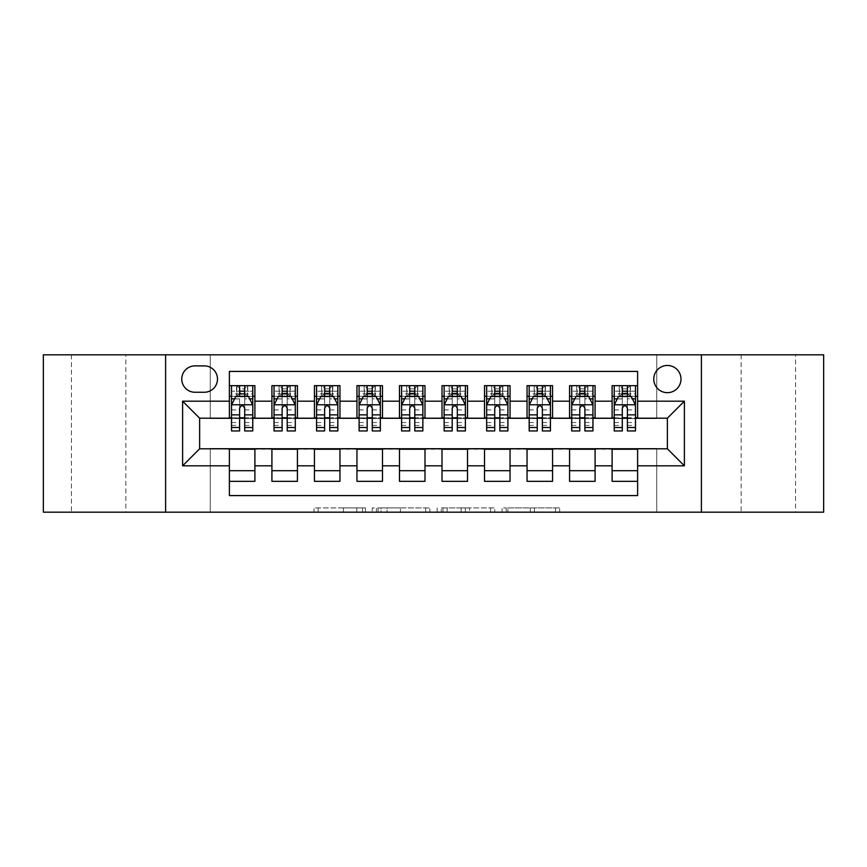 <?xml version="1.0" encoding="UTF-8"?>
<svg xmlns="http://www.w3.org/2000/svg" width="867" height="867" viewBox="0 0 867 867"><rect width="100%" height="100%" fill="white"/><g stroke="black" fill="none" stroke-linecap="round" stroke-linejoin="round"><path stroke-width="0.65" stroke-dasharray="4.33 3.25" d="M365.462 512.169L318.2 512.169L365.462 512.169L365.462 507.91L343.451 507.91L343.451 512.169L343.451 507.91L365.462 507.91L365.462 512.169L365.462 507.91L343.451 507.91L343.451 512.169L343.451 507.91L365.462 507.91L318.2 507.91L365.462 507.91M795.581 354.831L741.155 354.831L795.581 354.831L795.581 512.169L741.155 512.169L795.581 512.169M741.155 354.831L741.155 512.169M125.845 354.831L71.419 354.831L125.845 354.831L125.845 512.169L71.419 512.169L125.845 512.169M71.419 354.831L71.419 512.169M667.373 365.462A13.612 13.612 0 0 0 653.772 379.074A13.612 13.612 0 0 0 667.373 392.675A13.612 13.612 0 0 0 680.985 379.074A13.612 13.612 0 0 0 667.373 365.462M555.487 512.169L506.23 512.169L555.487 512.169L555.487 507.91L534.408 507.91L559.659 507.91L559.659 512.169L559.659 507.91L506.23 507.91L559.659 507.91L559.659 512.169L559.659 507.91L555.487 507.91L555.487 512.169M530.236 512.169L507.899 512.169L530.236 512.169L530.236 507.91L534.408 507.91L530.236 507.91L530.236 512.169L530.236 507.91L507.899 507.91L507.899 512.169L507.899 507.91L530.236 507.91L530.236 512.169M502.058 512.169L506.23 512.169L502.058 512.169L502.058 507.91L506.23 507.91L502.058 507.91L502.058 512.169M314.017 512.169L318.2 512.169L314.017 512.169L314.017 507.91L318.2 507.91L314.017 507.91L314.017 512.169M43.35 512.169L210.258 512.169L210.258 448.38L656.742 448.38L656.742 512.169L210.258 512.169L210.258 448.38L656.742 448.38L656.742 512.169L823.65 512.169L823.65 354.831L656.742 354.831L656.742 418.62L210.258 418.62L210.258 354.831L656.742 354.831L656.742 418.62L210.258 418.62L210.258 354.831L43.35 354.831L43.35 512.169M429.848 512.169L425.675 512.169L429.848 512.169L429.848 507.91L429.848 512.169M376.419 512.169L425.675 512.169L372.246 512.169L376.419 512.169L376.419 507.91L429.848 507.91L372.246 507.91L372.246 512.169L372.246 507.91L376.419 507.91L376.419 512.169M441.325 512.169L494.754 512.169L437.152 512.169L441.325 512.169L441.325 507.91L494.754 507.91L494.754 512.169L494.754 507.91L469.502 507.91L469.502 512.169M612.102 385.663L637.613 385.663L637.613 396.295L612.102 396.295L612.102 385.663M569.576 385.663L595.087 385.663L595.087 396.295L569.576 396.295L569.576 385.663M527.049 385.663L552.561 385.663L552.561 396.295L527.049 396.295L527.049 385.663M484.523 385.663L510.045 385.663L510.045 396.295L484.523 396.295L484.523 385.663M442.007 385.663L467.519 385.663L467.519 396.295L442.007 396.295L442.007 385.663M399.481 385.663L424.993 385.663L424.993 396.295L399.481 396.295L399.481 385.663M356.955 385.663L382.477 385.663L382.477 396.295L356.955 396.295L356.955 385.663M314.439 385.663L339.951 385.663L339.951 396.295L314.439 396.295L314.439 385.663M271.913 385.663L297.424 385.663L297.424 396.295L271.913 396.295L271.913 385.663M229.387 481.337L229.387 470.705L254.898 470.705L254.898 481.337L229.387 481.337L229.387 495.588L637.613 495.588L637.613 481.337L612.102 481.337L612.102 470.705L637.613 470.705L637.613 481.337M297.424 481.337L271.913 481.337L271.913 470.705L297.424 470.705L297.424 481.337M339.951 481.337L314.439 481.337L314.439 470.705L339.951 470.705L339.951 481.337M382.477 481.337L356.955 481.337L356.955 470.705L382.477 470.705L382.477 481.337M424.993 481.337L399.481 481.337L399.481 470.705L424.993 470.705L424.993 481.337M467.519 481.337L442.007 481.337L442.007 470.705L467.519 470.705L467.519 481.337M510.045 481.337L484.523 481.337L484.523 470.705L510.045 470.705L510.045 481.337M552.561 481.337L527.049 481.337L527.049 470.705L552.561 470.705L552.561 481.337M595.087 481.337L569.576 481.337L569.576 470.705L595.087 470.705L595.087 481.337M612.102 470.705L612.102 449.236L667.373 448.813L667.373 418.187L595.087 418.187L595.087 396.295M595.087 417.764L552.561 418.187L552.561 396.295M552.561 417.764L510.045 418.187L510.045 396.295M510.045 417.764L467.519 418.187L467.519 396.295M467.519 417.764L424.993 418.187L424.993 396.295M424.993 417.764L382.477 418.187L382.477 396.295M382.477 417.764L339.951 418.187L339.951 396.295M339.951 417.764L297.424 418.187L297.424 396.295M229.387 385.663L254.898 385.663L254.898 396.295L229.387 396.295L229.387 371.412L637.613 371.412L637.613 385.663M569.576 470.705L569.576 449.236L612.102 449.236M527.049 470.705L527.049 449.236L569.576 449.236M484.523 470.705L484.523 449.236L527.049 449.236M442.007 470.705L442.007 449.236L484.523 449.236M399.481 470.705L399.481 449.236L442.007 449.236M356.955 470.705L356.955 449.236L399.481 449.236M314.439 470.705L314.439 449.236L356.955 449.236M271.913 470.705L271.913 449.236L314.439 449.236M297.424 417.764L254.898 418.187L254.898 396.295M229.387 470.705L229.387 449.236L271.913 449.236M254.898 417.764L199.627 418.187L199.627 448.813L229.387 449.236M244.7 396.295L239.595 396.295M229.387 417.764L229.387 396.295M231.511 417.764L239.595 417.764M244.7 417.764L252.774 417.764M254.898 470.705L254.898 449.236M274.037 417.764L282.122 417.764M287.215 417.764L295.3 417.764M287.215 396.295L282.122 396.295M271.913 417.764L271.913 396.295M297.424 470.705L297.424 449.236M339.951 470.705L339.951 449.236M314.439 417.764L314.439 396.295M329.742 396.295L324.637 396.295M316.563 417.764L324.637 417.764M329.742 417.764L337.827 417.764M382.477 470.705L382.477 449.236M356.955 417.764L356.955 396.295M372.268 396.295L367.164 396.295M359.09 417.764L367.164 417.764M372.268 417.764L380.342 417.764M424.993 470.705L424.993 449.236M399.481 417.764L399.481 396.295M414.794 396.295L409.69 396.295M401.605 417.764L409.69 417.764M414.794 417.764L422.868 417.764M467.519 470.705L467.519 449.236M442.007 417.764L442.007 396.295M457.31 396.295L452.206 396.295M444.132 417.764L452.206 417.764M457.31 417.764L465.395 417.764M510.045 470.705L510.045 449.236M484.523 417.764L484.523 396.295M499.836 396.295L494.732 396.295M486.658 417.764L494.732 417.764M499.836 417.764L507.91 417.764M552.561 470.705L552.561 449.236M527.049 417.764L527.049 396.295M542.363 396.295L537.258 396.295M529.173 417.764L537.258 417.764M542.363 417.764L550.437 417.764M595.087 470.705L595.087 449.236M569.576 417.764L569.576 396.295M584.878 396.295L579.785 396.295M571.7 417.764L579.785 417.764M584.878 417.764L592.963 417.764M637.613 470.705L637.613 449.236M612.102 417.764L612.102 396.295M637.613 417.764L637.613 396.295M627.405 396.295L622.3 396.295M614.226 417.764L622.3 417.764M627.405 417.764L635.489 417.764M194.945 365.885A13.178 13.178 0 0 0 181.767 379.074A13.178 13.178 0 0 0 194.945 392.252L204.298 392.252A13.178 13.178 0 0 0 217.487 379.074A13.178 13.178 0 0 0 204.298 365.885L194.945 365.885M165.608 512.169L165.608 354.831M701.392 354.831L701.392 512.169M381.014 512.169L387.061 512.169L381.014 512.169L381.014 507.91L378.088 507.91L378.088 512.169L378.088 507.91L387.061 507.91L381.014 507.91L381.014 512.169M387.061 512.169L400.424 512.169L387.061 512.169L387.061 507.91L400.424 507.91L400.424 512.169L400.424 507.91L387.061 507.91L387.061 512.169M441.325 507.91L465.33 507.91L465.33 512.169L465.33 507.91L461.157 507.91L465.33 507.91L465.33 512.169L465.33 507.91L469.502 507.91M442.994 507.91L442.994 512.169L442.994 507.91M437.152 507.91L437.152 512.169L437.152 507.91M239.595 385.663L231.511 385.663L231.511 396.295L231.511 391.19L239.595 391.19L239.595 385.663L252.774 385.663L252.774 396.295L252.774 393.9L244.7 393.9M231.511 405.008L231.511 425.415L231.511 405.008L235.77 396.501L248.526 396.501L252.774 405.008L252.774 425.415L252.774 405.008M231.511 430.953L231.511 391.19L252.774 391.19L252.774 393.9M252.774 430.953L252.774 391.19L244.7 391.19L244.7 385.663L244.7 430.953M231.511 396.295L247.463 396.295L247.463 385.663L252.774 385.663M244.277 388.85L244.277 393.098L240.018 393.098L240.018 388.85L244.277 388.85L247.463 385.663L247.463 396.295L247.463 385.663L236.832 385.663L236.832 396.295L236.518 385.663L236.518 396.295M231.511 385.663L236.518 385.663M239.595 391.19L239.595 398.928L231.511 398.928M234.599 398.842L239.595 398.842L239.595 396.501M244.7 396.501L244.7 398.842L249.696 398.842M239.595 430.953L239.595 398.928M239.595 398.842L239.595 408.194C241.286 404.976 242.988 404.976 244.7 408.194L244.7 398.842M244.277 393.098L247.463 396.295L252.774 396.295M240.018 393.098L236.832 396.295M240.018 388.85L236.832 385.663M282.122 430.953L282.122 385.663L295.3 385.663L295.3 396.295L295.3 393.9L287.215 393.9M274.037 405.008L274.037 425.415L274.037 405.008L278.285 396.501L291.052 396.501L295.3 405.008L295.3 425.415L295.3 405.008M282.122 393.9L274.037 393.9L274.037 396.295L274.037 385.663L279.358 385.663L279.358 396.295L295.3 396.295M274.037 393.9L274.037 430.953M295.3 430.953L295.3 393.9M282.544 388.85L286.793 388.85L286.793 393.098L282.544 393.098L282.544 388.85L279.358 385.663L289.979 385.663L289.979 396.295L289.979 385.663L295.3 385.663L287.215 385.663L287.215 391.19L287.215 385.663M287.215 391.19L274.037 391.19L295.3 391.19L287.215 391.19L287.215 430.953M277.126 398.842L282.122 398.842L282.122 396.501M274.037 385.663L282.122 385.663L274.037 385.663M287.215 396.501L287.215 398.842L292.222 398.842M282.122 398.842L282.122 408.194C283.812 404.976 285.514 404.976 287.215 408.194L287.215 398.842M274.037 396.295L279.358 396.295L279.358 385.663M286.793 388.85L289.979 385.663L289.979 396.295L286.793 393.098M282.544 393.098L279.358 396.295M324.637 430.953L324.637 385.663L337.827 385.663L337.827 396.295L337.827 393.9L329.742 393.9M316.563 405.008L316.563 425.415L316.563 405.008L320.812 396.501L333.567 396.501L337.827 405.008L337.827 425.415L337.827 405.008M324.637 393.9L316.563 393.9L316.563 396.295L316.563 385.663L321.874 385.663L321.874 396.295L337.827 396.295M316.563 393.9L316.563 430.953M337.827 430.953L337.827 393.9M325.071 388.85L329.319 388.85L329.319 393.098L325.071 393.098L325.071 388.85L321.874 385.663L332.505 385.663L332.505 396.295L332.505 385.663L337.827 385.663L329.742 385.663L329.742 391.19L329.742 385.663M329.742 391.19L316.563 391.19L337.827 391.19L329.742 391.19L329.742 430.953M319.641 398.842L324.637 398.842L324.637 396.501M316.563 385.663L324.637 385.663L316.563 385.663M329.742 396.501L329.742 398.842L334.738 398.842M324.637 398.842L324.637 408.194C326.339 404.976 328.04 404.976 329.742 408.194L329.742 398.842M316.563 396.295L321.874 396.295L321.874 385.663M329.319 388.85L332.505 385.663L332.505 396.295L329.319 393.098M325.071 393.098L321.874 396.295M367.164 430.953L367.164 385.663L380.342 385.663L380.342 396.295L380.342 393.9L372.268 393.9M359.09 405.008L359.09 425.415L359.09 405.008L363.338 396.501L376.094 396.501L380.342 405.008L380.342 425.415L380.342 405.008M367.164 393.9L359.09 393.9L359.09 396.295L359.09 385.663L364.4 385.663L364.4 396.295L380.342 396.295M359.09 393.9L359.09 430.953M380.342 430.953L380.342 393.9M367.586 388.85L371.845 388.85L371.845 393.098L367.586 393.098L367.586 388.85L364.4 385.663L375.032 385.663L375.032 396.295L375.032 385.663L380.342 385.663L372.268 385.663L372.268 391.19L372.268 385.663M372.268 391.19L359.09 391.19L380.342 391.19L372.268 391.19L372.268 430.953M362.168 398.842L367.164 398.842L367.164 396.501M359.09 385.663L367.164 385.663L359.09 385.663M372.268 396.501L372.268 398.842L377.264 398.842M367.164 398.842L367.164 408.194C368.865 404.976 370.567 404.976 372.268 408.194L372.268 398.842M359.09 396.295L364.4 396.295L364.4 385.663M371.845 388.85L375.032 385.663L375.032 396.295L371.845 393.098M367.586 393.098L364.4 396.295M409.69 430.953L409.69 385.663L422.868 385.663L422.868 396.295L422.868 393.9L414.794 393.9M401.605 405.008L401.605 425.415L401.605 405.008L405.864 396.501L418.62 396.501L422.868 405.008L422.868 425.415L422.868 405.008M409.69 393.9L401.605 393.9L401.605 396.295L401.605 385.663L406.926 385.663L406.926 396.295L422.868 396.295M401.605 393.9L401.605 430.953M422.868 430.953L422.868 393.9M410.113 388.85L414.361 388.85L414.361 393.098L410.113 393.098L410.113 388.85L406.926 385.663L417.558 385.663L417.558 396.295L417.558 385.663L422.868 385.663L414.794 385.663L414.794 391.19L414.794 385.663M414.794 391.19L401.605 391.19L422.868 391.19L414.794 391.19L414.794 430.953M404.694 398.842L409.69 398.842L409.69 396.501M401.605 385.663L409.69 385.663L401.605 385.663M414.794 396.501L414.794 398.842L419.791 398.842M409.69 398.842L409.69 408.194C411.381 404.976 413.082 404.976 414.794 408.194L414.794 398.842M401.605 396.295L406.926 396.295L406.926 385.663M414.361 388.85L417.558 385.663L417.558 396.295L414.361 393.098M410.113 393.098L406.926 396.295M452.206 430.953L452.206 385.663L465.395 385.663L465.395 396.295L465.395 393.9L457.31 393.9M444.132 405.008L444.132 425.415L444.132 405.008L448.38 396.501L461.136 396.501L465.395 405.008L465.395 425.415L465.395 405.008M452.206 393.9L444.132 393.9L444.132 396.295L444.132 385.663L449.442 385.663L449.442 396.295L465.395 396.295M444.132 393.9L444.132 430.953M465.395 430.953L465.395 393.9M452.639 388.85L456.887 388.85L456.887 393.098L452.639 393.098L452.639 388.85L449.442 385.663L460.074 385.663L460.074 396.295L460.074 385.663L465.395 385.663L457.31 385.663L457.31 391.19L457.31 385.663M457.31 391.19L444.132 391.19L465.395 391.19L457.31 391.19L457.31 430.953M447.209 398.842L452.206 398.842L452.206 396.501M444.132 385.663L452.206 385.663L444.132 385.663M457.31 396.501L457.31 398.842L462.306 398.842M452.206 398.842L452.206 408.194C453.907 404.976 455.608 404.976 457.31 408.194L457.31 398.842M444.132 396.295L449.442 396.295L449.442 385.663M456.887 388.85L460.074 385.663L460.074 396.295L456.887 393.098M452.639 393.098L449.442 396.295M494.732 430.953L494.732 385.663L507.91 385.663L507.91 396.295L507.91 393.9L499.836 393.9M486.658 405.008L486.658 425.415L486.658 405.008L490.906 396.501L503.662 396.501L507.91 405.008L507.91 425.415L507.91 405.008M494.732 393.9L486.658 393.9L486.658 396.295L486.658 385.663L491.968 385.663L491.968 396.295L507.91 396.295M486.658 393.9L486.658 430.953M507.91 430.953L507.91 393.9M495.155 388.85L499.414 388.85L499.414 393.098L495.155 393.098L495.155 388.85L491.968 385.663L502.6 385.663L502.6 396.295L502.6 385.663L507.91 385.663L499.836 385.663L499.836 391.19L499.836 385.663M499.836 391.19L486.658 391.19L507.91 391.19L499.836 391.19L499.836 430.953M489.736 398.842L494.732 398.842L494.732 396.501M486.658 385.663L494.732 385.663L486.658 385.663M499.836 396.501L499.836 398.842L504.832 398.842M494.732 398.842L494.732 408.194C496.433 404.976 498.135 404.976 499.836 408.194L499.836 398.842M486.658 396.295L491.968 396.295L491.968 385.663M499.414 388.85L502.6 385.663L502.6 396.295L499.414 393.098M495.155 393.098L491.968 396.295M537.258 430.953L537.258 385.663L550.437 385.663L550.437 396.295L550.437 393.9L542.363 393.9M529.173 405.008L529.173 425.415L529.173 405.008L533.433 396.501L546.188 396.501L550.437 405.008L550.437 425.415L550.437 405.008M537.258 393.9L529.173 393.9L529.173 396.295L529.173 385.663L534.495 385.663L534.495 396.295L550.437 396.295M529.173 393.9L529.173 430.953M550.437 430.953L550.437 393.9M537.681 388.85L541.929 388.85L541.929 393.098L537.681 393.098L537.681 388.85L534.495 385.663L545.126 385.663L545.126 396.295L545.126 385.663L550.437 385.663L542.363 385.663L542.363 391.19L542.363 385.663M542.363 391.19L529.173 391.19L550.437 391.19L542.363 391.19L542.363 430.953M532.262 398.842L537.258 398.842L537.258 396.501M529.173 385.663L537.258 385.663L529.173 385.663M542.363 396.501L542.363 398.842L547.359 398.842M537.258 398.842L537.258 408.194C538.949 404.976 540.65 404.976 542.363 408.194L542.363 398.842M529.173 396.295L534.495 396.295L534.495 385.663M541.929 388.85L545.126 385.663L545.126 396.295L541.929 393.098M537.681 393.098L534.495 396.295M579.785 430.953L579.785 385.663L592.963 385.663L592.963 396.295L592.963 393.9L584.878 393.9M571.7 405.008L571.7 425.415L571.7 405.008L575.948 396.501L588.715 396.501L592.963 405.008L592.963 425.415L592.963 405.008M579.785 393.9L571.7 393.9L571.7 396.295L571.7 385.663L577.021 385.663L577.021 396.295L592.963 396.295M571.7 393.9L571.7 430.953M592.963 430.953L592.963 393.9M580.207 388.85L584.456 388.85L584.456 393.098L580.207 393.098L580.207 388.85L577.021 385.663L587.642 385.663L587.642 396.295L587.642 385.663L592.963 385.663L584.878 385.663L584.878 391.19L584.878 385.663M584.878 391.19L571.7 391.19L592.963 391.19L584.878 391.19L584.878 430.953M574.778 398.842L579.785 398.842L579.785 396.501M571.7 385.663L579.785 385.663L571.7 385.663M584.878 396.501L584.878 398.842L589.874 398.842M579.785 398.842L579.785 408.194C581.475 404.976 583.177 404.976 584.878 408.194L584.878 398.842M571.7 396.295L577.021 396.295L577.021 385.663M584.456 388.85L587.642 385.663L587.642 396.295L584.456 393.098M580.207 393.098L577.021 396.295M622.3 430.953L622.3 385.663L635.489 385.663L635.489 396.295L635.489 393.9L627.405 393.9M614.226 405.008L614.226 425.415L614.226 405.008L618.474 396.501L631.23 396.501L635.489 405.008L635.489 425.415L635.489 405.008M622.3 393.9L614.226 393.9L614.226 396.295L614.226 385.663L619.537 385.663L619.537 396.295L635.489 396.295M614.226 393.9L614.226 430.953M635.489 430.953L635.489 393.9M622.723 388.85L626.982 388.85L626.982 393.098L622.723 393.098L622.723 388.85L619.537 385.663L630.168 385.663L630.168 396.295L630.168 385.663L635.489 385.663L627.405 385.663L627.405 391.19L627.405 385.663M627.405 391.19L614.226 391.19L635.489 391.19L627.405 391.19L627.405 430.953M617.304 398.842L622.3 398.842L622.3 396.501M614.226 385.663L622.3 385.663L614.226 385.663M627.405 396.501L627.405 398.842L632.401 398.842M622.3 398.842L622.3 408.194C624.002 404.976 625.703 404.976 627.405 408.194L627.405 398.842M614.226 396.295L619.537 396.295L619.537 385.663M626.982 388.85L630.168 385.663L630.168 396.295L626.982 393.098M622.723 393.098L619.537 396.295M362.547 507.91L362.547 512.169L362.547 507.91M356.803 507.91L356.803 512.169L356.803 507.91M318.2 507.91L318.2 512.169L318.2 507.91M425.675 507.91L425.675 512.169L425.675 507.91M490.581 507.91L490.581 512.169L490.581 507.91M461.157 507.91L461.157 512.169L461.157 507.91M447.166 507.91L447.166 512.169L447.166 507.91M534.408 507.91L534.408 512.169L534.408 507.91M506.23 507.91L506.23 512.169L506.23 507.91M231.619 404.791L252.665 404.791M252.774 398.928L244.7 398.928M231.511 422.543L239.595 422.543M244.7 422.543L252.774 422.543M231.511 409.928L239.595 409.928M244.7 409.928L252.774 409.928M239.595 393.9L231.511 393.9M247.767 385.663L247.767 396.295M274.145 404.791L295.192 404.791M282.122 398.928L274.037 398.928M295.3 398.928L287.215 398.928M274.037 422.543L282.122 422.543M287.215 422.543L295.3 422.543M274.037 409.928L282.122 409.928M287.215 409.928L295.3 409.928M279.044 385.663L279.044 396.295M290.293 385.663L290.293 396.295M316.672 404.791L337.718 404.791M324.637 398.928L316.563 398.928M337.827 398.928L329.742 398.928M316.563 422.543L324.637 422.543M329.742 422.543L337.827 422.543M316.563 409.928L324.637 409.928M329.742 409.928L337.827 409.928M321.57 385.663L321.57 396.295M332.82 385.663L332.82 396.295M359.187 404.791L380.245 404.791M367.164 398.928L359.09 398.928M380.342 398.928L372.268 398.928M359.09 422.543L367.164 422.543M372.268 422.543L380.342 422.543M359.09 409.928L367.164 409.928M372.268 409.928L380.342 409.928M364.097 385.663L364.097 396.295M375.335 385.663L375.335 396.295M401.714 404.791L422.76 404.791M409.69 398.928L401.605 398.928M422.868 398.928L414.794 398.928M401.605 422.543L409.69 422.543M414.794 422.543L422.868 422.543M401.605 409.928L409.69 409.928M414.794 409.928L422.868 409.928M406.612 385.663L406.612 396.295M417.861 385.663L417.861 396.295M444.24 404.791L465.286 404.791M452.206 398.928L444.132 398.928M465.395 398.928L457.31 398.928M444.132 422.543L452.206 422.543M457.31 422.543L465.395 422.543M444.132 409.928L452.206 409.928M457.31 409.928L465.395 409.928M449.139 385.663L449.139 396.295M460.388 385.663L460.388 396.295M486.755 404.791L507.813 404.791M494.732 398.928L486.658 398.928M507.91 398.928L499.836 398.928M486.658 422.543L494.732 422.543M499.836 422.543L507.91 422.543M486.658 409.928L494.732 409.928M499.836 409.928L507.91 409.928M491.665 385.663L491.665 396.295M502.903 385.663L502.903 396.295M529.282 404.791L550.328 404.791M537.258 398.928L529.173 398.928M550.437 398.928L542.363 398.928M529.173 422.543L537.258 422.543M542.363 422.543L550.437 422.543M529.173 409.928L537.258 409.928M542.363 409.928L550.437 409.928M534.18 385.663L534.18 396.295M545.43 385.663L545.43 396.295M571.808 404.791L592.855 404.791M579.785 398.928L571.7 398.928M592.963 398.928L584.878 398.928M571.7 422.543L579.785 422.543M584.878 422.543L592.963 422.543M571.7 409.928L579.785 409.928M584.878 409.928L592.963 409.928M576.707 385.663L576.707 396.295M587.956 385.663L587.956 396.295M614.335 404.791L635.381 404.791M622.3 398.928L614.226 398.928M635.489 398.928L627.405 398.928M614.226 422.543L622.3 422.543M627.405 422.543L635.489 422.543M614.226 409.928L622.3 409.928M627.405 409.928L635.489 409.928M619.233 385.663L619.233 396.295M630.482 385.663L630.482 396.295M231.511 425.415L239.595 425.415M244.7 425.415L252.774 425.415M274.037 425.415L282.122 425.415M287.215 425.415L295.3 425.415M316.563 425.415L324.637 425.415M329.742 425.415L337.827 425.415M359.09 425.415L367.164 425.415M372.268 425.415L380.342 425.415M401.605 425.415L409.69 425.415M414.794 425.415L422.868 425.415M444.132 425.415L452.206 425.415M457.31 425.415L465.395 425.415M486.658 425.415L494.732 425.415M499.836 425.415L507.91 425.415M529.173 425.415L537.258 425.415M542.363 425.415L550.437 425.415M571.7 425.415L579.785 425.415M584.878 425.415L592.963 425.415M614.226 425.415L622.3 425.415M627.405 425.415L635.489 425.415"/><path stroke-width="1.3" d="M667.373 365.462A13.612 13.612 0 0 0 653.772 379.074A13.612 13.612 0 0 0 667.373 392.675A13.612 13.612 0 0 0 680.985 379.074A13.612 13.612 0 0 0 667.373 365.462M701.392 512.169L823.65 512.169L823.65 354.831L701.392 354.831L701.392 512.169L165.608 512.169L165.608 354.831L43.35 354.831L43.35 512.169L165.608 512.169M637.613 385.663L612.102 385.663L612.102 401.183L595.087 401.183L595.087 418.187L612.102 418.187L612.102 401.183M595.087 401.183L595.087 385.663L569.576 385.663L569.576 401.183L552.561 401.183L552.561 418.187L569.576 418.187L569.576 401.183M552.561 401.183L552.561 385.663L527.049 385.663L527.049 401.183L510.045 401.183L510.045 418.187L527.049 418.187L527.049 401.183M510.045 401.183L510.045 385.663L484.523 385.663L484.523 401.183L467.519 401.183L467.519 418.187L484.523 418.187L484.523 401.183M467.519 401.183L467.519 385.663L442.007 385.663L442.007 401.183L424.993 401.183L424.993 418.187L442.007 418.187L442.007 401.183M424.993 401.183L424.993 385.663L399.481 385.663L399.481 401.183L382.477 401.183L382.477 418.187L399.481 418.187L399.481 401.183M382.477 401.183L382.477 385.663L356.955 385.663L356.955 401.183L339.951 401.183L339.951 418.187L356.955 418.187L356.955 401.183M339.951 401.183L339.951 385.663L314.439 385.663L314.439 401.183L297.424 401.183L297.424 418.187L314.439 418.187L314.439 401.183M297.424 401.183L297.424 385.663L271.913 385.663L271.913 418.187L254.898 418.187L254.898 385.663L229.387 385.663M229.387 481.337L254.898 481.337L254.898 448.813L271.913 448.813L271.913 481.337L297.424 481.337L297.424 448.813L314.439 448.813L314.439 465.817L297.424 465.817M314.439 465.817L314.439 481.337L339.951 481.337L339.951 448.813L356.955 448.813L356.955 465.817L339.951 465.817M356.955 465.817L356.955 481.337L382.477 481.337L382.477 448.813L399.481 448.813L399.481 465.817L382.477 465.817M399.481 465.817L399.481 481.337L424.993 481.337L424.993 448.813L442.007 448.813L442.007 465.817L424.993 465.817M442.007 465.817L442.007 481.337L467.519 481.337L467.519 448.813L484.523 448.813L484.523 465.817L467.519 465.817M484.523 465.817L484.523 481.337L510.045 481.337L510.045 448.813L527.049 448.813L527.049 465.817L510.045 465.817M527.049 465.817L527.049 481.337L552.561 481.337L552.561 448.813L569.576 448.813L569.576 465.817L552.561 465.817M569.576 465.817L569.576 481.337L595.087 481.337L595.087 448.813L612.102 448.813L612.102 465.817L595.087 465.817M194.945 392.252L204.298 392.252A13.178 13.178 0 0 0 217.487 379.074A13.178 13.178 0 0 0 204.298 365.885L194.945 365.885A13.178 13.178 0 0 0 181.767 379.074A13.178 13.178 0 0 0 194.945 392.252M701.392 354.831L165.608 354.831M637.613 401.183L637.613 371.412L229.387 371.412L229.387 418.187L199.627 418.187L199.627 448.813L229.387 448.813L229.387 495.588L637.613 495.588L637.613 448.813L667.373 448.813L667.373 418.187L637.613 418.187L637.613 401.183L684.388 401.183L684.388 465.817L637.613 465.817M229.387 465.817L182.612 465.817L182.612 401.183L229.387 401.183M612.102 465.817L612.102 481.337L637.613 481.337M229.387 396.295L231.511 396.295M239.595 396.295L244.7 396.295M252.774 396.295L254.898 396.295M229.387 417.764L231.511 417.764M239.595 417.764L244.7 417.764M252.774 417.764L254.898 417.764M229.387 449.236L254.898 449.236M229.387 470.705L254.898 470.705M271.913 417.764L274.037 417.764M282.122 417.764L287.215 417.764M295.3 417.764L297.424 417.764M271.913 396.295L274.037 396.295M282.122 396.295L287.215 396.295M295.3 396.295L297.424 396.295M271.913 449.236L297.424 449.236M271.913 470.705L297.424 470.705M314.439 449.236L339.951 449.236M314.439 470.705L339.951 470.705M314.439 396.295L316.563 396.295M324.637 396.295L329.742 396.295M337.827 396.295L339.951 396.295M314.439 417.764L316.563 417.764M324.637 417.764L329.742 417.764M337.827 417.764L339.951 417.764M356.955 449.236L382.477 449.236M356.955 470.705L382.477 470.705M356.955 396.295L359.09 396.295M367.164 396.295L372.268 396.295M380.342 396.295L382.477 396.295M356.955 417.764L359.09 417.764M367.164 417.764L372.268 417.764M380.342 417.764L382.477 417.764M399.481 449.236L424.993 449.236M399.481 470.705L424.993 470.705M399.481 396.295L401.605 396.295M409.69 396.295L414.794 396.295M422.868 396.295L424.993 396.295M399.481 417.764L401.605 417.764M409.69 417.764L414.794 417.764M422.868 417.764L424.993 417.764M442.007 449.236L467.519 449.236M442.007 470.705L467.519 470.705M442.007 396.295L444.132 396.295M452.206 396.295L457.31 396.295M465.395 396.295L467.519 396.295M442.007 417.764L444.132 417.764M452.206 417.764L457.31 417.764M465.395 417.764L467.519 417.764M484.523 449.236L510.045 449.236M484.523 470.705L510.045 470.705M484.523 396.295L486.658 396.295M494.732 396.295L499.836 396.295M507.91 396.295L510.045 396.295M484.523 417.764L486.658 417.764M494.732 417.764L499.836 417.764M507.91 417.764L510.045 417.764M527.049 449.236L552.561 449.236M527.049 470.705L552.561 470.705M527.049 396.295L529.173 396.295M537.258 396.295L542.363 396.295M550.437 396.295L552.561 396.295M527.049 417.764L529.173 417.764M537.258 417.764L542.363 417.764M550.437 417.764L552.561 417.764M569.576 449.236L595.087 449.236M569.576 470.705L595.087 470.705M569.576 396.295L571.7 396.295M579.785 396.295L584.878 396.295M592.963 396.295L595.087 396.295M569.576 417.764L571.7 417.764M579.785 417.764L584.878 417.764M592.963 417.764L595.087 417.764M612.102 449.236L637.613 449.236M612.102 470.705L637.613 470.705M612.102 396.295L614.226 396.295M622.3 396.295L627.405 396.295M635.489 396.295L637.613 396.295M612.102 417.764L614.226 417.764M622.3 417.764L627.405 417.764M635.489 417.764L637.613 417.764M199.627 418.187L182.612 401.183M199.627 448.813L182.612 465.817M684.388 401.183L667.373 418.187M684.388 465.817L667.373 448.813M244.7 391.19L239.595 391.19M252.774 427.485L244.7 427.485L244.7 430.953L252.774 430.953L252.774 405.008L248.526 396.501L235.77 396.501L231.511 405.008L231.511 430.953L239.595 430.953L239.595 427.485L231.511 427.485M231.511 405.008L231.511 385.663M252.774 405.008L252.774 385.663M239.595 396.501L239.595 385.663M244.7 385.663L244.7 396.501M244.7 427.485L244.7 408.194C242.998 404.922 241.297 404.922 239.595 408.194L239.595 427.485M287.215 391.19L282.122 391.19M295.3 427.485L287.215 427.485L287.215 430.953L295.3 430.953L295.3 405.008L291.052 396.501L278.285 396.501L274.037 405.008L274.037 430.953L282.122 430.953L282.122 427.485L274.037 427.485M274.037 405.008L274.037 385.663M295.3 405.008L295.3 385.663M282.122 396.501L282.122 385.663M287.215 385.663L287.215 396.501M287.215 427.485L287.215 408.194C285.525 404.922 283.823 404.922 282.122 408.194L282.122 427.485M329.742 391.19L324.637 391.19M337.827 427.485L329.742 427.485L329.742 430.953L337.827 430.953L337.827 405.008L333.567 396.501L320.812 396.501L316.563 405.008L316.563 430.953L324.637 430.953L324.637 427.485L316.563 427.485M316.563 405.008L316.563 385.663M337.827 405.008L337.827 385.663M324.637 396.501L324.637 385.663M329.742 385.663L329.742 396.501M329.742 427.485L329.742 408.194C328.04 404.922 326.339 404.922 324.637 408.194L324.637 427.485M372.268 391.19L367.164 391.19M380.342 427.485L372.268 427.485L372.268 430.953L380.342 430.953L380.342 405.008L376.094 396.501L363.338 396.501L359.09 405.008L359.09 430.953L367.164 430.953L367.164 427.485L359.09 427.485M359.09 405.008L359.09 385.663M380.342 405.008L380.342 385.663M367.164 396.501L367.164 385.663M372.268 385.663L372.268 396.501M372.268 427.485L372.268 408.194C370.567 404.922 368.865 404.922 367.164 408.194L367.164 427.485M414.794 391.19L409.69 391.19M422.868 427.485L414.794 427.485L414.794 430.953L422.868 430.953L422.868 405.008L418.62 396.501L405.864 396.501L401.605 405.008L401.605 430.953L409.69 430.953L409.69 427.485L401.605 427.485M401.605 405.008L401.605 385.663M422.868 405.008L422.868 385.663M409.69 396.501L409.69 385.663M414.794 385.663L414.794 396.501M414.794 427.485L414.794 408.194C413.093 404.922 411.392 404.922 409.69 408.194L409.69 427.485M457.31 391.19L452.206 391.19M465.395 427.485L457.31 427.485L457.31 430.953L465.395 430.953L465.395 405.008L461.136 396.501L448.38 396.501L444.132 405.008L444.132 430.953L452.206 430.953L452.206 427.485L444.132 427.485M444.132 405.008L444.132 385.663M465.395 405.008L465.395 385.663M452.206 396.501L452.206 385.663M457.31 385.663L457.31 396.501M457.31 427.485L457.31 408.194C455.619 404.922 453.918 404.922 452.206 408.194L452.206 427.485M499.836 391.19L494.732 391.19M507.91 427.485L499.836 427.485L499.836 430.953L507.91 430.953L507.91 405.008L503.662 396.501L490.906 396.501L486.658 405.008L486.658 430.953L494.732 430.953L494.732 427.485L486.658 427.485M486.658 405.008L486.658 385.663M507.91 405.008L507.91 385.663M494.732 396.501L494.732 385.663M499.836 385.663L499.836 396.501M499.836 427.485L499.836 408.194C498.135 404.922 496.433 404.922 494.732 408.194L494.732 427.485M542.363 391.19L537.258 391.19M550.437 427.485L542.363 427.485L542.363 430.953L550.437 430.953L550.437 405.008L546.188 396.501L533.433 396.501L529.173 405.008L529.173 430.953L537.258 430.953L537.258 427.485L529.173 427.485M529.173 405.008L529.173 385.663M550.437 405.008L550.437 385.663M537.258 396.501L537.258 385.663M542.363 385.663L542.363 396.501M542.363 427.485L542.363 408.194C540.661 404.922 538.96 404.922 537.258 408.194L537.258 427.485M584.878 391.19L579.785 391.19M592.963 427.485L584.878 427.485L584.878 430.953L592.963 430.953L592.963 405.008L588.715 396.501L575.948 396.501L571.7 405.008L571.7 430.953L579.785 430.953L579.785 427.485L571.7 427.485M571.7 405.008L571.7 385.663M592.963 405.008L592.963 385.663M579.785 396.501L579.785 385.663M584.878 385.663L584.878 396.501M584.878 427.485L584.878 408.194C583.188 404.922 581.486 404.922 579.785 408.194L579.785 427.485M627.405 391.19L622.3 391.19M635.489 427.485L627.405 427.485L627.405 430.953L635.489 430.953L635.489 405.008L631.23 396.501L618.474 396.501L614.226 405.008L614.226 430.953L622.3 430.953L622.3 427.485L614.226 427.485M614.226 405.008L614.226 385.663M635.489 405.008L635.489 385.663M622.3 396.501L622.3 385.663M627.405 385.663L627.405 396.501M627.405 427.485L627.405 408.194C625.703 404.922 624.002 404.922 622.3 408.194L622.3 427.485M271.913 465.817L254.898 465.817M271.913 401.183L254.898 401.183M252.665 404.791L231.619 404.791M231.511 398.842L234.599 398.842M249.696 398.842L252.774 398.842M239.595 414.87L231.511 414.87M252.774 414.87L244.7 414.87M244.7 393.9L239.595 393.9M295.192 404.791L274.145 404.791M274.037 398.842L277.126 398.842M292.222 398.842L295.3 398.842M282.122 414.87L274.037 414.87M295.3 414.87L287.215 414.87M287.215 393.9L282.122 393.9M337.718 404.791L316.672 404.791M316.563 398.842L319.641 398.842M334.738 398.842L337.827 398.842M324.637 414.87L316.563 414.87M337.827 414.87L329.742 414.87M329.742 393.9L324.637 393.9M380.245 404.791L359.187 404.791M359.09 398.842L362.168 398.842M377.264 398.842L380.342 398.842M367.164 414.87L359.09 414.87M380.342 414.87L372.268 414.87M372.268 393.9L367.164 393.9M422.76 404.791L401.714 404.791M401.605 398.842L404.694 398.842M419.791 398.842L422.868 398.842M409.69 414.87L401.605 414.87M422.868 414.87L414.794 414.87M414.794 393.9L409.69 393.9M465.286 404.791L444.24 404.791M444.132 398.842L447.209 398.842M462.306 398.842L465.395 398.842M452.206 414.87L444.132 414.87M465.395 414.87L457.31 414.87M457.31 393.9L452.206 393.9M507.813 404.791L486.755 404.791M486.658 398.842L489.736 398.842M504.832 398.842L507.91 398.842M494.732 414.87L486.658 414.87M507.91 414.87L499.836 414.87M499.836 393.9L494.732 393.9M550.328 404.791L529.282 404.791M529.173 398.842L532.262 398.842M547.359 398.842L550.437 398.842M537.258 414.87L529.173 414.87M550.437 414.87L542.363 414.87M542.363 393.9L537.258 393.9M592.855 404.791L571.808 404.791M571.7 398.842L574.778 398.842M589.874 398.842L592.963 398.842M579.785 414.87L571.7 414.87M592.963 414.87L584.878 414.87M584.878 393.9L579.785 393.9M635.381 404.791L614.335 404.791M614.226 398.842L617.304 398.842M632.401 398.842L635.489 398.842M622.3 414.87L614.226 414.87M635.489 414.87L627.405 414.87M627.405 393.9L622.3 393.9"/></g></svg>
